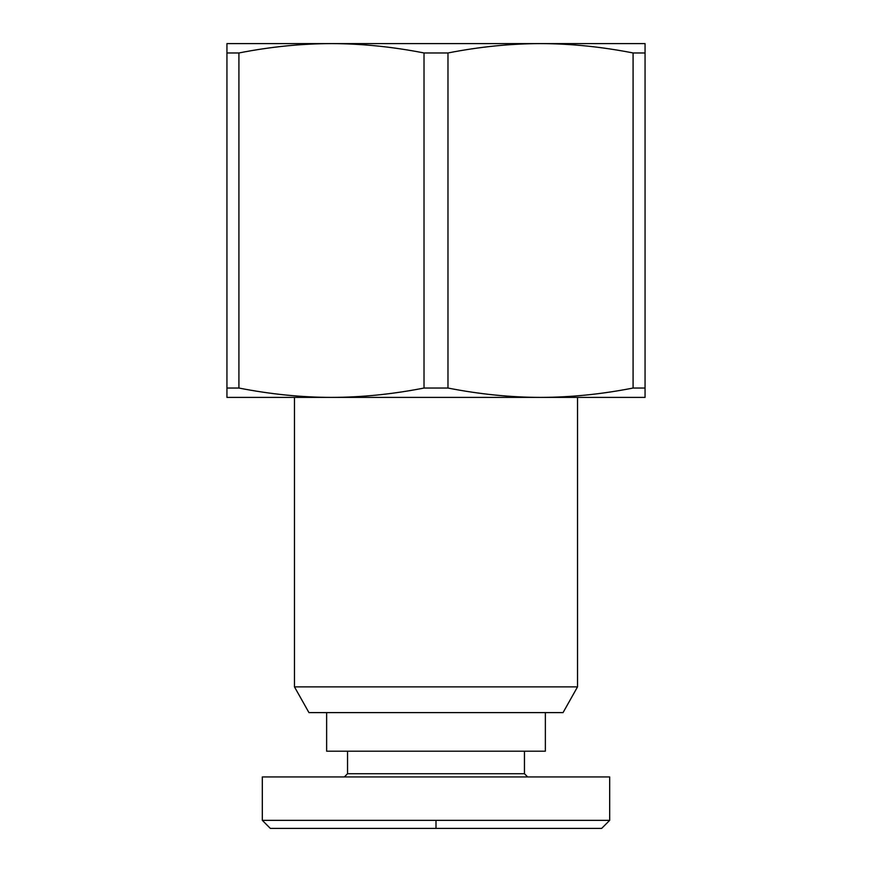 <?xml version="1.0" encoding="UTF-8"?>
<svg xmlns="http://www.w3.org/2000/svg" width="872" height="872" viewBox="0 0 872 872"><rect width="100%" height="100%" fill="white"/><g stroke="black" fill="none" stroke-linecap="round" stroke-linejoin="round"><path stroke-width="1.31" d="M294.474 686.874L308.95 712.609L563.05 712.609L577.526 686.874L294.474 686.874L294.474 397.403M424.021 52.963L447.979 52.963L447.979 388.04L424.021 388.04L424.021 52.963C392.487 46.783 361.64 43.665 331.469 43.6L645.062 43.6L645.062 388.04L633.083 388.04L633.083 52.963L645.062 52.963M645.062 388.04L645.062 397.403L331.469 397.403C361.64 397.338 392.487 394.22 424.021 388.04M545.36 712.609L545.36 751.206L326.64 751.206L326.64 712.609M524.453 751.206L524.453 773.726L347.547 773.726L344.331 776.941M436 828.4L270.353 828.4L262.319 820.356L262.319 776.941L609.681 776.941L609.681 820.356L436 820.356L436 828.4L601.647 828.4L609.681 820.356M262.319 820.356L436 820.356M238.917 388.04L226.938 388.04L226.938 52.963L238.917 52.963L238.917 388.04C270.451 394.22 301.298 397.338 331.469 397.403L226.938 397.403L226.938 388.04M633.083 52.963C601.549 46.783 570.702 43.665 540.531 43.6C510.36 43.665 479.513 46.783 447.979 52.963M226.938 52.963L226.938 43.6L331.469 43.6C301.298 43.665 270.451 46.783 238.917 52.963M447.979 388.04C479.513 394.22 510.36 397.338 540.531 397.403C570.702 397.338 601.549 394.22 633.083 388.04M577.526 397.403L577.526 686.874M347.547 751.206L347.547 773.726M524.453 773.726L527.669 776.941"/></g></svg>
